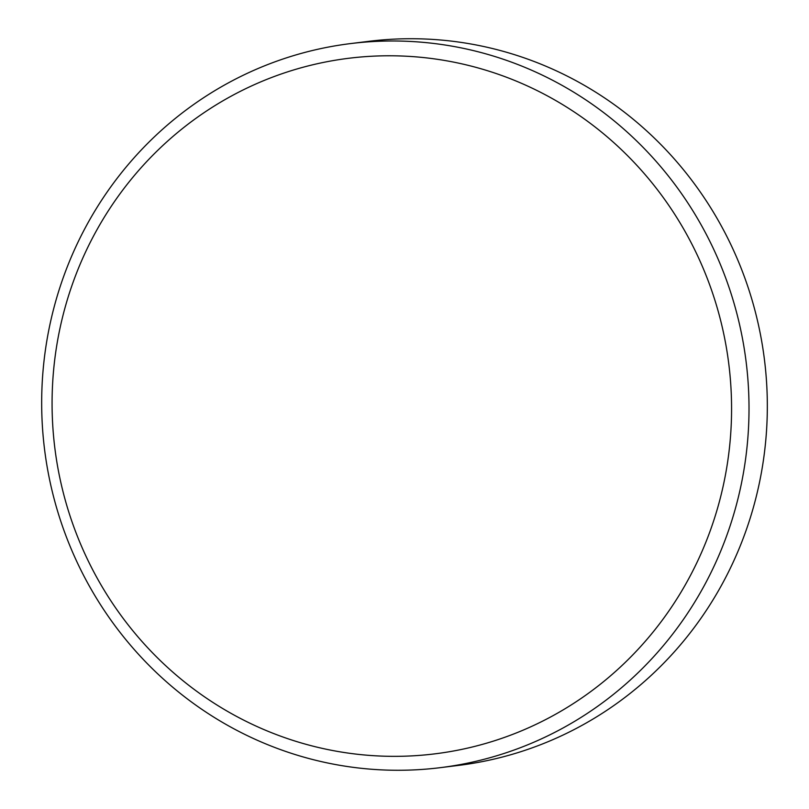 <?xml version="1.0" encoding="UTF-8"?>
<svg xmlns="http://www.w3.org/2000/svg" width="809" height="809" viewBox="0 0 809 809"><rect width="100%" height="100%" fill="white"/><g stroke="black" fill="none" stroke-linecap="round" stroke-linejoin="round"><path stroke-width="1.21" d="M439.965 767.701L458.278 765.435A364.808 353.503 -97 0 0 767.165 417.302A364.808 353.503 -97 0 0 369.035 41.299L350.722 43.565A364.808 353.503 83 0 1 748.851 419.568A364.808 353.503 83 0 1 439.965 767.701A364.808 353.503 83 0 1 41.835 391.698A364.808 353.503 83 0 1 350.722 43.565M52.231 392.678A350.449 339.588 -97 0 0 381.433 756.091A350.449 339.588 -97 0 0 731.417 419.446A350.449 339.588 -97 0 0 402.215 56.033A350.449 339.588 -97 0 0 52.231 392.678"/></g></svg>
